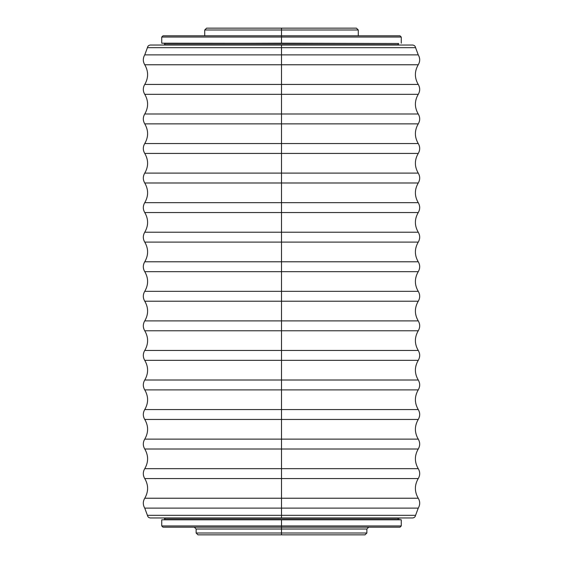 <?xml version="1.0" encoding="UTF-8"?>
<svg xmlns="http://www.w3.org/2000/svg" width="563" height="563" viewBox="0 0 563 563"><rect width="100%" height="100%" fill="white"/><g stroke="black" fill="none" stroke-linecap="round" stroke-linejoin="round"><path stroke-width="0.84" d="M161.736 519.804L281.5 519.804L161.736 519.804L161.736 525.948L162.96 527.172L281.5 527.172L281.5 529.016L366.872 529.016L366.872 533.006L365.028 534.85L281.5 534.85L281.5 533.006L196.128 533.006L196.128 529.016L281.5 529.016L281.5 533.006L366.872 533.006L281.5 533.006L281.5 525.948L281.5 527.172L400.04 527.172L401.264 525.948L281.5 525.948L281.5 519.804L401.264 519.804L281.5 519.804L281.5 525.948L161.736 525.948L401.264 525.948L401.264 519.804L398.731 519.494L401.264 519.804M164.269 519.494L398.731 519.494A0.612 0.612 0 0 1 398.731 518.27L164.269 518.27A0.612 0.612 0 0 1 164.269 519.494L398.731 519.494A0.612 0.612 0 0 1 398.731 518.27L164.269 518.27A0.612 0.612 0 0 1 164.269 519.494M401.264 517.96L398.731 518.27L401.264 517.96M161.736 43.196L161.736 37.052L162.96 35.828L281.5 35.828L281.5 43.196L164.269 43.506A0.612 0.612 0 0 1 164.269 44.73L398.731 44.73A0.612 0.612 0 0 1 398.731 43.506L164.269 43.506A0.612 0.612 0 0 1 164.269 44.73L398.731 44.73A0.612 0.612 0 0 1 398.731 43.506L161.736 43.196L398.731 43.506L281.5 43.196L281.5 35.828L400.04 35.828L401.264 37.052L161.736 37.052L401.264 37.052L401.264 43.196M144.747 291.338L281.5 291.338L281.5 271.662L144.747 271.662L281.5 271.662L281.5 301.219L144.747 301.219L281.5 301.219L281.5 291.338L418.253 291.338L144.747 291.338C148.548 284.779 148.548 278.221 144.747 271.662C142.84 268.368 142.84 265.074 144.747 261.781L281.5 261.781L281.5 242.104L144.747 242.104L281.5 242.104L281.5 212.547L144.747 212.547L281.5 212.547L281.5 182.989L144.747 182.989L281.5 182.989L281.5 153.432L144.747 153.432L281.5 153.432L281.5 123.874L144.747 123.874L281.5 123.874L281.5 94.317L144.747 94.317L281.5 94.317L281.5 64.759L144.747 64.759L281.5 64.759L281.5 47.672L147.422 47.672L144.747 54.878L281.5 54.878L281.5 271.662L281.5 261.781L418.253 261.781L144.747 261.781C148.548 255.222 148.548 248.663 144.747 242.104C142.84 238.811 142.84 235.517 144.747 232.223L418.253 232.223L144.747 232.223C148.548 225.664 148.548 219.106 144.747 212.547C142.84 209.253 142.84 205.959 144.747 202.666L418.253 202.666L144.747 202.666C148.548 196.107 148.548 189.548 144.747 182.989C142.84 179.696 142.84 176.402 144.747 173.108L418.253 173.108L144.747 173.108C148.548 166.549 148.548 159.991 144.747 153.432C142.84 150.138 142.84 146.844 144.747 143.551L418.253 143.551L144.747 143.551C148.548 136.992 148.548 130.433 144.747 123.874C142.84 120.581 142.84 117.287 144.747 113.993L418.253 113.993L144.747 113.993C148.548 107.434 148.548 100.876 144.747 94.317C142.84 91.023 142.84 87.729 144.747 84.436L418.253 84.436L144.747 84.436C148.548 77.877 148.548 71.318 144.747 64.759C142.84 61.466 142.84 58.172 144.747 54.878L418.253 54.878L281.5 54.878L281.5 45.04L412.545 45.04C414.22 45.181 415.234 46.06 415.578 47.672L147.422 47.672C147.766 46.06 148.78 45.181 150.455 45.04L281.5 45.04L281.5 47.672L415.578 47.672L418.253 54.878C420.16 58.172 420.16 61.466 418.253 64.759L281.5 64.759L418.253 64.759C414.452 71.318 414.452 77.877 418.253 84.436C420.16 87.729 420.16 91.023 418.253 94.317L281.5 94.317L418.253 94.317C414.452 100.876 414.452 107.434 418.253 113.993C420.16 117.287 420.16 120.581 418.253 123.874L281.5 123.874L418.253 123.874C414.452 130.433 414.452 136.992 418.253 143.551C420.16 146.844 420.16 150.138 418.253 153.432L281.5 153.432L418.253 153.432C414.452 159.991 414.452 166.549 418.253 173.108C420.16 176.402 420.16 179.696 418.253 182.989L281.5 182.989L418.253 182.989C414.452 189.548 414.452 196.107 418.253 202.666C420.16 205.959 420.16 209.253 418.253 212.547L281.5 212.547L418.253 212.547C414.452 219.106 414.452 225.664 418.253 232.223C420.16 235.517 420.16 238.811 418.253 242.104L281.5 242.104L418.253 242.104C414.452 248.663 414.452 255.222 418.253 261.781C420.16 265.074 420.16 268.368 418.253 271.662L281.5 271.662L418.253 271.662C414.452 278.221 414.452 284.779 418.253 291.338C420.16 294.632 420.16 297.926 418.253 301.219L281.5 301.219L281.5 320.896L281.5 301.219L418.253 301.219C414.452 307.778 414.452 314.337 418.253 320.896L281.5 320.896L281.5 330.777L144.747 330.777L281.5 330.777L281.5 320.896L418.253 320.896C420.16 324.189 420.16 327.483 418.253 330.777L281.5 330.777L281.5 350.453L281.5 330.777L418.253 330.777C414.452 337.336 414.452 343.894 418.253 350.453L281.5 350.453L281.5 360.334L144.747 360.334L281.5 360.334L281.5 350.453L418.253 350.453C420.16 353.747 420.16 357.041 418.253 360.334L281.5 360.334L281.5 380.011L281.5 360.334L418.253 360.334C414.452 366.893 414.452 373.452 418.253 380.011L281.5 380.011L281.5 389.892L144.747 389.892L281.5 389.892L281.5 380.011L418.253 380.011C420.16 383.304 420.16 386.598 418.253 389.892L281.5 389.892L281.5 409.568L281.5 389.892L418.253 389.892C414.452 396.451 414.452 403.009 418.253 409.568L281.5 409.568L281.5 419.449L144.747 419.449L281.5 419.449L281.5 409.568L418.253 409.568C420.16 412.862 420.16 416.156 418.253 419.449L281.5 419.449L281.5 439.126L281.5 419.449L418.253 419.449C414.452 426.008 414.452 432.567 418.253 439.126L281.5 439.126L281.5 449.007L144.747 449.007L281.5 449.007L281.5 439.126L418.253 439.126C420.16 442.419 420.16 445.713 418.253 449.007L281.5 449.007L281.5 468.683L281.5 449.007L418.253 449.007C414.452 455.566 414.452 462.124 418.253 468.683L281.5 468.683L281.5 478.564L144.747 478.564L281.5 478.564L281.5 468.683L418.253 468.683C420.16 471.977 420.16 475.271 418.253 478.564L281.5 478.564L281.5 498.241L281.5 478.564L418.253 478.564C414.452 485.123 414.452 491.682 418.253 498.241L281.5 498.241L281.5 508.122L144.747 508.122L281.5 508.122L281.5 498.241L418.253 498.241C420.16 501.534 420.16 504.828 418.253 508.122L281.5 508.122L281.5 515.328L281.5 508.122L418.253 508.122L415.578 515.328C415.234 516.94 414.22 517.819 412.545 517.96L281.5 517.96L281.5 515.328L415.578 515.328L281.5 515.328L281.5 517.96L150.455 517.96C148.78 517.819 147.766 516.94 147.422 515.328L281.5 515.328L147.422 515.328L144.747 508.122C142.84 504.828 142.84 501.534 144.747 498.241L281.5 498.241L144.747 498.241C148.548 491.682 148.548 485.123 144.747 478.564C142.84 475.271 142.84 471.977 144.747 468.683L281.5 468.683L144.747 468.683C148.548 462.124 148.548 455.566 144.747 449.007C142.84 445.713 142.84 442.419 144.747 439.126L281.5 439.126L144.747 439.126C148.548 432.567 148.548 426.008 144.747 419.449C142.84 416.156 142.84 412.862 144.747 409.568L281.5 409.568L144.747 409.568C148.548 403.009 148.548 396.451 144.747 389.892C142.84 386.598 142.84 383.304 144.747 380.011L281.5 380.011L144.747 380.011C148.548 373.452 148.548 366.893 144.747 360.334C142.84 357.041 142.84 353.747 144.747 350.453L281.5 350.453L144.747 350.453C148.548 343.894 148.548 337.336 144.747 330.777C142.84 327.483 142.84 324.189 144.747 320.896L281.5 320.896L144.747 320.896C148.548 314.337 148.548 307.778 144.747 301.219C142.84 297.926 142.84 294.632 144.747 291.338M194.284 527.172L196.128 529.016L366.872 529.016L368.716 527.172M281.5 534.85L197.972 534.85L196.128 533.006L281.5 533.006L281.5 534.85M281.5 29.994L204.728 29.994L281.5 29.994L281.5 28.15L281.5 29.994L358.272 29.994L281.5 29.994L281.5 35.828L281.5 29.994M204.728 35.828L204.728 29.994L206.572 28.15L356.428 28.15L358.272 29.994L358.272 35.828"/></g></svg>
